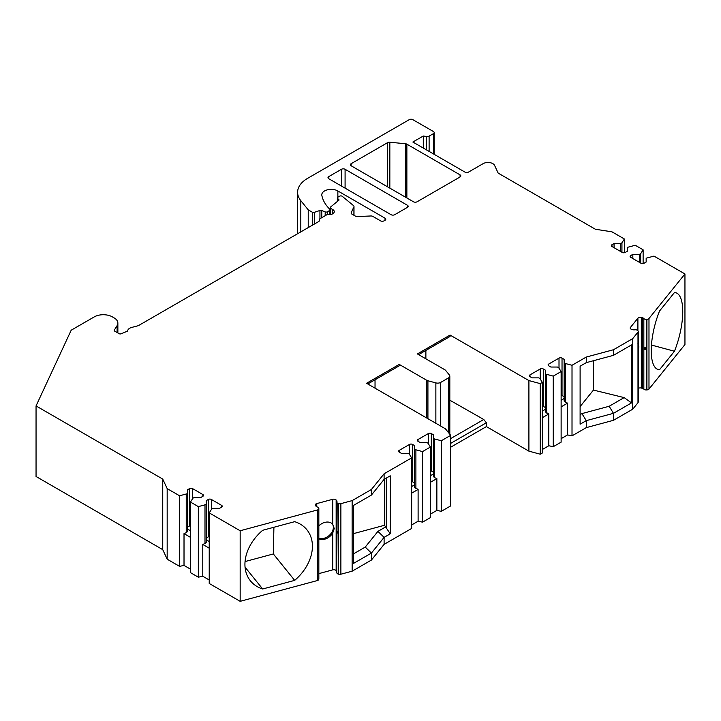 <?xml version="1.0" encoding="UTF-8"?>
<svg xmlns="http://www.w3.org/2000/svg" width="721" height="721" viewBox="0 0 721 721"><rect width="100%" height="100%" fill="white"/><g stroke="black" fill="none" stroke-linecap="round" stroke-linejoin="round"><path stroke-width="1.08" d="M332.354 523.906A10.274 7.598 -38.9 0 1 330.173 534.54A10.274 7.598 -38.9 0 1 318.835 538.254M245.059 567.175L262.669 588.985A42.791 31.661 -38.9 0 1 250.43 580.856A42.791 31.661 -38.9 0 1 262.669 530.286L294.673 521.671A42.791 31.661 -38.9 0 1 306.921 529.8A42.791 31.661 -38.9 0 1 294.673 580.369L273.34 553.953L273.908 527.258M580.108 414.656L581.937 413.593L609.155 406.274L624.161 397.604L593.437 390.079L580.108 406.581M593.437 360.716L593.437 390.079M624.161 397.604L631.524 402.904L613.472 413.322L586.254 420.649L586.254 427.634L572.014 435.863L567.58 434.925L561.127 438.656M426.625 149.977L426.625 136.53L423.29 136.008L412.863 142.028L464.91 172.076A2.569 1.478 180 0 0 468.533 172.076L483.151 163.64A6.849 3.956 180 0 1 494.597 165.415L498.175 173.112L595.42 229.26L611.958 231.82L624.368 238.984L621.944 242.824L620.736 243.527L614.076 243.527L611.958 244.743A2.136 1.235 0 0 0 611.327 245.618A2.136 1.235 0 0 0 611.958 246.492L622.241 252.431A2.136 1.235 0 0 0 625.269 252.431L627.387 251.205L627.387 247.366L635.255 245.266L643.123 249.817L640.699 253.657L639.491 254.351L632.831 254.351L630.713 255.576A2.136 1.235 0 0 0 630.091 256.451A2.136 1.235 0 0 0 630.713 257.325L641.005 263.264A2.136 1.235 0 0 0 644.033 263.264L646.151 262.038L646.151 258.199L654.01 256.099L684.95 273.962L648.981 318.493A2.569 1.478 180 0 1 646.917 319.34L646.422 319.376A2.569 1.478 180 0 1 643.835 318.529A2.569 1.478 180 0 0 642.591 317.808L641.311 317.465A2.569 1.478 180 0 0 637.905 318.186L630.451 327.406A2.569 1.478 180 0 0 630.208 328.037A2.569 1.478 180 0 0 631.695 329.38L632.966 329.722A2.569 1.478 180 0 0 634.714 329.812A2.569 1.478 180 0 1 637.508 330.416L637.788 330.651A2.569 1.478 180 0 1 638.229 331.48L638.229 402.057A2.569 1.478 180 0 1 637.986 402.688L632.732 409.195L632.732 338.618L613.472 349.739L613.472 355.327L631.524 344.908L631.524 402.904M674.45 351.244L659.535 369.72A42.791 14.762 -74.9 0 1 658.219 369.54A42.791 14.762 -74.9 0 1 659.535 311.021L674.45 292.546A42.791 14.762 -74.9 0 1 675.766 292.726A42.791 14.762 -74.9 0 1 674.45 351.244L651.469 345.053M353.362 533.666L384.509 525.276L384.509 479.132M425.877 350.433L425.877 358.815M375.037 379.778L375.037 388.168M329.614 214.633L329.614 210.496A1.712 0.991 0 0 0 330.11 209.802A1.712 0.991 0 0 0 329.885 209.306L329.515 208.937A59.906 34.59 0 0 1 321.845 195.391A9.418 5.435 0 0 1 321.782 194.805A9.418 5.435 0 0 1 327.595 189.785A9.418 5.435 0 0 1 337.861 190.957L385.023 218.193A2.569 1.478 180 0 1 385.78 219.238A2.569 1.478 180 0 1 385.023 220.293L384.122 220.815A2.569 1.478 180 0 1 380.49 220.815L372.847 216.408A2.569 1.478 0 0 0 370.837 215.976L357.454 216.57A2.569 1.478 180 0 1 355.444 216.138L351.884 214.083A2.569 1.478 180 0 1 351.127 213.037A2.569 1.478 180 0 1 351.217 212.65L353.912 206.855A2.569 1.478 0 0 0 353.993 206.467A2.569 1.478 0 0 0 353.533 205.62L342.25 196.319A1.712 0.991 0 0 0 339.636 196.184L337.843 197.221A1.712 0.991 0 0 0 337.347 197.915A1.712 0.991 0 0 0 337.572 198.41L339.131 199.969L330.479 207.107A1.712 0.991 0 0 0 330.173 207.666A1.712 0.991 0 0 0 330.669 208.369L330.669 214.507M319.223 221.068L319.223 219.77A2.569 1.478 0 0 1 319.971 218.715L327.352 214.452A5.137 2.965 0 0 0 334.274 211.677A5.137 2.965 0 0 0 332.769 209.577L330.669 208.369M319.223 219.77A2.569 1.478 0 0 0 319.304 220.148L319.304 220.914M127.644 331.047L127.644 331.065C127.77 329.407 129.104 328.199 131.637 327.451L138.062 325.748A1.712 0.991 180 0 0 138.567 325.55L318.646 221.581A2.569 1.478 0 0 0 319.394 220.536A2.569 1.478 0 0 0 319.304 220.148M127.644 331.065L121.11 333.805A1.712 0.991 180 0 1 119.037 333.652L114.693 331.137A1.712 0.991 180 0 1 114.188 330.443A1.712 0.991 180 0 1 114.288 330.101L114.288 330.777M117.099 332.525L117.099 325.658L114.288 330.101M117.099 325.658A12.834 7.408 0 0 0 117.865 323.116A12.834 7.408 0 0 0 114.107 317.88L112.404 316.898A12.834 7.408 0 0 0 94.253 316.898L71.19 330.209L36.05 405.923L36.05 476.5L162.739 549.645L162.739 479.068L36.05 405.923M240.165 530.755L240.165 601.332L317.303 580.567L317.303 509.99L240.165 530.755L209.225 512.892L211.65 509.053L212.857 508.35L219.517 508.35L221.635 507.133A2.136 1.235 0 0 0 222.257 506.259A2.136 1.235 0 0 0 221.635 505.385L211.343 499.446A2.136 1.235 0 0 0 208.324 499.446L206.206 500.671L206.206 504.511L198.338 506.611L190.47 502.068L192.895 498.22L194.102 497.526L200.753 497.526L202.871 496.3A2.136 1.235 0 0 0 203.502 495.426A2.136 1.235 0 0 0 202.871 494.552L192.588 488.613A2.136 1.235 0 0 0 189.56 488.613L187.442 489.838L187.442 493.678L179.574 495.778L167.173 488.613L162.739 479.068M317.303 509.99A2.569 1.478 0 0 0 318.772 508.801L318.817 579.089A2.569 1.478 0 0 0 318.835 578.936A2.569 1.478 0 0 0 318.817 578.783M318.835 578.936L318.835 508.359A2.569 1.478 0 0 1 318.817 508.512L318.772 508.801M318.835 508.359A2.569 1.478 0 0 0 317.357 507.016A2.569 1.478 0 0 1 316.113 506.304L315.519 505.565A2.569 1.478 0 0 1 315.275 504.934A2.569 1.478 0 0 1 316.762 503.591L316.762 506.791M336.896 572.33A2.569 1.478 0 0 0 336.815 572.708L336.815 502.14A2.569 1.478 0 0 1 336.896 501.753A2.569 1.478 0 0 0 336.986 501.374A2.569 1.478 0 0 0 336.743 500.744L336.148 500.004A2.569 1.478 0 0 0 332.741 499.293L316.762 503.591M336.815 502.14A2.569 1.478 0 0 0 337.942 503.366L338.356 574.105A2.569 1.478 0 0 0 340.88 574.213L352.145 571.185L352.145 500.608L340.88 503.646A2.569 1.478 0 0 1 338.356 503.528L337.942 503.366M426.706 418L426.706 380.264L399.245 364.411L366.565 383.275L445.398 428.788L450.688 435.331L441.306 440.747L433.438 438.656L433.438 434.808L431.32 433.582A2.136 1.235 0 0 0 428.292 433.582L418.009 439.522A2.136 1.235 0 0 0 417.378 440.396A2.136 1.235 0 0 0 418.009 441.27L420.127 442.496L426.778 442.496L427.995 443.199L430.41 447.038L422.542 451.58L414.674 449.48L414.674 445.641L412.556 444.415A2.136 1.235 0 0 0 409.537 444.415L399.245 450.355A2.136 1.235 0 0 0 398.623 451.229A2.136 1.235 0 0 0 399.245 452.103L401.363 453.329L408.023 453.329L409.231 454.023L411.655 457.871L384.104 473.778L371.414 489.487L352.145 500.608M426.706 380.264A4.281 2.469 0 0 0 427.923 380.76L427.923 418.703M435.863 423.281L435.863 382.896L427.923 380.76M435.863 382.896A4.281 2.469 0 0 0 440.702 382.4L440.702 426.075M448.57 432.708L448.57 377.858L440.702 382.4M448.57 377.858A4.281 2.469 0 0 0 449.823 376.11A4.281 2.469 0 0 0 449.417 375.073L445.713 370.486A4.281 2.469 0 0 0 444.866 369.783L417.405 353.93L450.075 335.058L528.908 380.571L540.245 383.626L542.363 382.4L539.948 378.561L538.731 377.858L532.08 377.858L529.962 376.641A2.136 1.235 0 0 1 529.331 375.767A2.136 1.235 0 0 1 529.962 374.893L529.962 376.641M613.472 349.739L586.254 357.057L572.014 365.286L564.146 363.186L564.146 359.346L562.029 358.121A2.136 1.235 0 0 0 559.009 358.121L548.717 364.06A2.136 1.235 0 0 0 548.095 364.934A2.136 1.235 0 0 0 548.717 365.808L550.835 367.034L557.495 367.034L558.703 367.728L561.127 371.567L553.259 376.119L545.391 374.019L545.391 370.17L543.274 368.954A2.136 1.235 0 0 0 540.245 368.954L529.962 374.893M632.732 338.618L637.986 332.111L637.986 402.688M638.229 331.48A2.569 1.478 180 0 1 637.986 332.111M426.625 136.53A2.569 1.478 0 0 0 429.112 136.143L429.112 151.41M433.438 153.906L433.438 133.646L429.112 136.143M433.438 133.646A2.569 1.478 0 0 0 434.186 132.592A2.569 1.478 0 0 0 433.438 131.546L412.863 119.668A2.569 1.478 0 0 0 409.231 119.668L307.633 178.33A34.229 19.764 0 0 0 297.602 192.3A34.229 19.764 0 0 0 300.81 200.654L300.81 231.874M312.274 225.258L312.274 212.181L308.228 209.847L300.81 200.654M312.274 212.181A1.712 0.991 0 0 0 314.347 212.334L319.935 210.469A1.712 0.991 180 0 1 321.773 210.523L321.773 217.679M329.614 210.496L327.379 211.785A1.712 0.991 0 0 1 325.18 211.902L321.773 210.523M351.136 163.694L387.592 142.641A2.569 1.478 180 0 1 389.836 142.226L405.481 143.749A2.569 1.478 180 0 1 406.869 144.164L460.061 174.87A2.569 1.478 180 0 1 460.818 175.915A2.569 1.478 180 0 1 460.061 176.969L417.099 201.772A2.569 1.478 180 0 1 413.466 201.772L351.136 165.785A2.569 1.478 180 0 1 350.388 164.739A2.569 1.478 180 0 1 351.136 163.694L351.136 165.785M328.749 176.618L341.457 169.282A2.569 1.478 180 0 1 345.089 169.282L407.419 205.269A2.569 1.478 180 0 1 408.167 206.314A2.569 1.478 180 0 1 407.419 207.36L394.711 214.696A2.569 1.478 180 0 1 391.079 214.696L328.749 178.709A2.569 1.478 180 0 1 327.992 177.663A2.569 1.478 180 0 1 328.749 176.618L328.749 178.709M542.363 382.4L542.363 452.977L540.245 454.203L528.908 451.148L486.387 426.598L450.688 447.209M450.688 435.331L450.688 505.908L441.306 511.324L436.863 510.396L430.41 514.118M430.41 447.038L430.41 517.615L422.542 522.157L418.108 521.22L411.655 524.951M411.655 457.871L411.655 528.448L384.104 544.355L371.414 560.064L352.145 571.185M336.815 572.708A2.569 1.478 0 0 0 337.942 573.943M336.815 571.411A2.569 1.478 0 0 0 336.743 571.32L336.148 570.581A2.569 1.478 0 0 0 332.741 569.869L318.835 573.61M317.303 580.567A2.569 1.478 0 0 0 318.772 579.378M240.165 601.332L209.225 583.469L209.225 512.892M209.225 579.981L202.772 576.25L198.338 577.188L190.47 572.636L190.47 502.068M190.47 569.148L184.017 565.417L179.574 566.355L167.173 559.19L162.739 549.645M648.981 318.493L648.981 389.07L684.95 344.539L684.95 273.962M648.981 389.07A2.569 1.478 180 0 1 646.917 389.917L646.422 389.953A2.569 1.478 180 0 1 643.835 389.106A2.569 1.478 180 0 0 642.591 388.385L641.311 388.042A2.569 1.478 180 0 0 638.229 388.457M632.732 409.195L613.472 420.307L586.254 427.634M561.127 371.567L561.127 442.144L553.259 446.687L548.816 445.758L542.363 449.48M450.688 443.37L486.387 422.758L486.387 426.598M486.387 422.758L483.764 419.496L449.823 400.2M450.688 438.593L483.764 419.496M441.306 440.747L441.306 511.324M384.104 473.778L384.104 479.366L371.414 495.075L371.414 489.487M384.509 525.276L390.25 533.81L390.25 475.815L384.104 479.366M390.25 533.81L384.104 537.361L384.104 544.355M422.542 451.58L422.542 522.157M586.254 357.057L586.254 362.654L580.108 366.205L580.108 424.2L586.254 420.649L581.937 413.593M572.014 365.286L572.014 435.863M540.245 454.203L540.245 383.626M553.259 376.119L553.259 446.687M434.646 439.35L434.646 477.663L433.438 476.59L433.438 438.656M436.863 510.396L436.863 478.6L434.646 477.663M436.863 478.6L430.41 482.322M433.438 473.967L430.41 475.716M433.438 472.192L431.32 470.975A2.136 1.235 0 0 0 430.41 470.66M411.655 493.155L418.108 489.433L414.674 487.423L414.674 449.48M414.674 484.8L411.655 486.54M418.108 489.433L418.108 521.22M415.891 450.183L415.891 488.496M414.674 483.025L412.556 481.799A2.136 1.235 0 0 0 411.655 481.493M385.78 526.853L377.93 531.377L384.104 537.361L371.414 553.079L353.362 563.498L353.362 505.502L371.414 495.075M371.414 560.064L371.414 553.079L365.241 547.086L353.362 553.953M386.321 528.078L386.321 478.086M377.93 531.377L365.241 547.086M613.472 420.307L613.472 413.322L609.155 406.274M613.472 355.327L586.254 362.654M659.535 369.72L656.993 369.035M638.229 350.568L638.923 346.882L637.905 343.232M644.511 348.387C644.817 349.892 645.214 350 645.701 348.703C645.277 347.279 644.88 347.171 644.511 348.387M624.368 238.984L624.368 252.747M643.123 249.817L643.123 263.571M621.944 242.824L621.944 252.26M614.076 243.527L614.076 247.718M620.736 243.527L620.736 251.557M423.29 136.008L423.29 148.048M308.228 209.847L308.228 227.593M640.699 253.657L640.699 263.093M639.491 254.351L639.491 262.39M632.831 254.351L632.831 258.551M528.908 451.148L528.908 380.571M450.075 335.058L450.075 336.455L418.613 354.624M399.245 364.411L399.245 365.808L367.782 383.978M245.059 561.56L273.34 553.953M262.669 588.985L294.673 580.369M336.851 531.747C336.968 533.396 337.158 533.621 337.41 532.431C337.149 530.854 336.959 530.629 336.851 531.747M318.835 538.857A10.274 7.598 -38.9 0 0 332.741 532.945L334.247 528.52L332.741 524.338A10.274 7.598 -38.9 0 0 318.835 525.906M167.173 488.613L167.173 559.19M179.574 566.355L179.574 495.778M198.338 577.188L198.338 506.611M209.225 548.185L202.772 544.454L202.772 576.25M204.989 505.214L204.989 543.526L202.772 544.454M209.225 541.57L206.206 539.822M206.206 504.511L206.206 542.453L204.989 543.526M209.225 536.514A2.136 1.235 0 0 0 208.324 536.83L206.206 538.055M186.234 494.381L186.234 532.693L184.017 533.63L184.017 565.417M190.47 530.737L187.442 528.998M187.442 493.678L187.442 531.62L186.234 532.693M190.47 537.352L184.017 533.63M190.47 525.69A2.136 1.235 0 0 0 189.56 525.997L187.442 527.222M565.363 363.889L565.363 402.201L564.146 401.128L564.146 363.186M567.58 434.925L567.58 403.129L565.363 402.201M567.58 403.129L561.127 406.86M564.146 398.497L561.127 400.245M564.146 396.73L562.029 395.505A2.136 1.235 0 0 0 561.127 395.189M542.363 417.693L548.816 413.962L545.391 411.952L545.391 374.019M545.391 409.33L542.363 411.078M548.816 413.962L548.816 445.758M546.599 374.713L546.599 413.034M545.391 407.554L543.274 406.338A2.136 1.235 0 0 0 542.363 406.022M351.217 212.65L351.217 213.416M353.912 215.255L353.912 206.855M337.572 201.258L337.572 198.41M418.009 439.522L418.009 441.27M428.292 433.582L428.292 443.676M431.32 433.582L431.32 470.975M399.245 450.355L399.245 452.103M409.537 444.415L409.537 454.509M412.556 444.415L412.556 481.799M630.451 327.406L630.451 328.659M637.905 318.186L637.905 330.759M641.311 317.465L641.311 388.042M642.591 317.808L642.591 388.385M643.835 318.529L643.835 389.106M646.422 319.376L646.422 389.953M646.917 319.34L646.917 389.917M611.958 244.743L611.958 246.492M314.347 224.06L314.347 212.334M319.935 210.469L319.935 218.742M325.18 211.902L325.18 215.705M327.379 211.785L327.379 214.461M337.861 190.957L337.861 197.212M385.023 218.193L385.023 220.293M630.713 255.576L630.713 257.325M340.88 574.213L340.88 503.646M338.356 503.528L338.356 574.105M336.743 500.744L336.743 571.32M336.148 500.004L336.148 570.581M332.741 532.945L332.741 569.869M332.741 499.293L332.741 524.338M318.817 508.512L318.817 579.089M208.324 499.446L208.324 536.83M211.343 499.446L211.343 509.531M221.635 505.385L221.635 507.133M189.56 488.613L189.56 525.997M192.588 488.613L192.588 498.698M202.871 494.552L202.871 496.3M548.717 364.06L548.717 365.808M559.009 358.121L559.009 368.206M562.029 358.121L562.029 395.505M540.245 368.954L540.245 379.039M543.274 368.954L543.274 406.338M406.869 144.164L406.869 197.969M460.061 174.87L460.061 176.969M387.592 142.641L387.592 186.838M389.836 142.226L389.836 188.127M405.481 143.749L405.481 197.166M407.419 205.269L407.419 207.36M345.089 169.282L345.089 188.145M341.457 169.282L341.457 186.054M332.769 209.577L332.769 213.776M353.993 215.3L353.993 206.467M337.347 201.447L337.347 197.915M117.865 332.976L117.865 323.116M297.602 233.73L297.602 192.3M330.11 214.588L330.11 209.802M330.173 214.579L330.173 207.666M449.823 434.258L449.823 376.11M434.186 132.592L434.186 154.339"/></g></svg>
